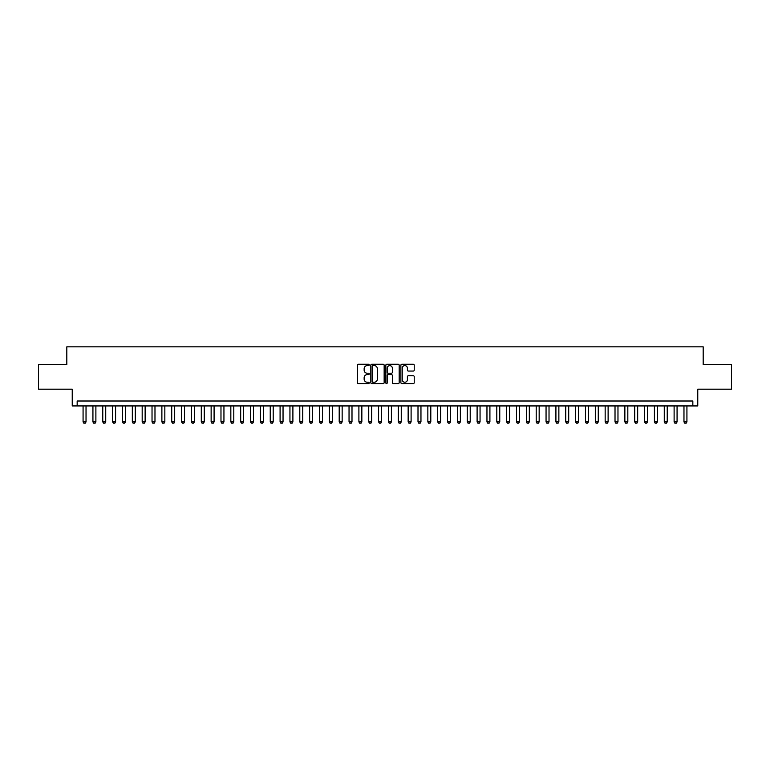 <?xml version="1.0" encoding="UTF-8"?>
<svg xmlns="http://www.w3.org/2000/svg" width="770" height="770" viewBox="0 0 770 770"><rect width="100%" height="100%" fill="white"/><g stroke="black" fill="none" stroke-linecap="round" stroke-linejoin="round"><path stroke-width="1.16" d="M369.244 364.922A0.674 0.674 0 0 0 368.561 364.248L358.291 364.248A0.963 0.963 0 0 0 357.319 365.211L357.319 382.623A0.963 0.963 0 0 0 358.291 383.585L368.561 383.585A0.674 0.674 0 0 0 369.244 382.911A0.674 0.674 0 0 0 368.561 382.238L367.232 382.238A3.09 3.09 0 0 1 364.143 379.138L364.143 377.685A3.09 3.09 0 0 1 367.232 374.595L368.561 374.595A0.674 0.674 0 0 0 369.244 373.922A0.674 0.674 0 0 0 368.561 373.238L367.232 373.238A3.09 3.09 0 0 1 364.143 370.149L364.143 368.695A3.09 3.09 0 0 1 367.232 365.606L368.561 365.606A0.674 0.674 0 0 0 369.244 364.922M413.259 371.063A0.963 0.963 0 0 0 414.222 370.101L414.222 365.211A0.963 0.963 0 0 0 413.259 364.248L401.844 364.248A0.963 0.963 0 0 0 400.881 365.211L400.881 382.623A0.963 0.963 0 0 0 401.844 383.585L413.259 383.585A0.963 0.963 0 0 0 414.222 382.623L414.222 376.722A0.963 0.963 0 0 0 413.259 375.75L408.379 375.75A0.963 0.963 0 0 0 407.407 376.722L407.407 379.649A2.589 2.589 0 0 1 404.818 382.238A2.589 2.589 0 0 1 402.238 379.649L402.238 368.185A2.589 2.589 0 0 1 404.818 365.606A2.589 2.589 0 0 1 407.407 368.185L407.407 370.101A0.963 0.963 0 0 0 408.379 371.063L413.259 371.063M692.836 405.934L697.764 405.934L697.764 389.187L731.5 389.187L731.5 364.556L703.183 364.556L703.183 346.827L66.817 346.827L66.817 364.556L38.5 364.556L38.5 389.187L72.236 389.187L72.236 405.934L692.836 405.934L692.836 401.006L77.164 401.006L77.164 405.934M384.153 365.211A0.963 0.963 0 0 0 383.19 364.248L371.775 364.248A0.963 0.963 0 0 0 370.813 365.211L370.813 382.623A0.963 0.963 0 0 0 371.775 383.585L383.19 383.585A0.963 0.963 0 0 0 384.153 382.623L384.153 365.211M386.81 364.248L398.225 364.248A0.963 0.963 0 0 1 399.187 365.211L399.187 382.623A0.963 0.963 0 0 1 398.225 383.585L393.335 383.585A0.963 0.963 0 0 1 392.373 382.623L392.373 375.558A0.963 0.963 0 0 0 391.41 374.595L388.167 374.595A0.963 0.963 0 0 0 387.204 375.558L387.204 382.911A0.674 0.674 0 0 1 386.521 383.585A0.674 0.674 0 0 1 385.847 382.911L385.847 365.211A0.963 0.963 0 0 1 386.81 364.248M372.844 365.606A0.674 0.674 0 0 0 372.16 366.279L372.16 381.554A0.674 0.674 0 0 0 372.844 382.238L374.239 382.238A3.09 3.09 0 0 0 377.339 379.138L377.339 368.695A3.09 3.09 0 0 0 374.239 365.606L372.844 365.606M392.373 368.233A2.589 2.589 0 0 0 389.784 365.654A2.589 2.589 0 0 0 387.204 368.233L387.204 372.276A0.963 0.963 0 0 0 388.167 373.238L391.41 373.238A0.963 0.963 0 0 0 392.373 372.276L392.373 368.233M83.073 405.934L83.073 421.893L86.028 421.893L86.028 405.934M86.028 421.893L85.287 423.173L83.814 423.173L83.073 421.893M92.929 405.934L92.929 421.893L95.884 421.893L95.884 405.934M95.884 421.893L95.143 423.173L93.661 423.173L92.929 421.893M102.776 405.934L102.776 421.893L105.731 421.893L105.731 405.934M105.731 421.893L104.99 423.173L103.517 423.173L102.776 421.893M112.622 405.934L112.622 421.893L115.587 421.893L115.587 405.934M115.587 421.893L114.846 423.173L113.363 423.173L112.622 421.893M122.478 405.934L122.478 421.893L125.433 421.893L125.433 405.934M125.433 421.893L124.692 423.173L123.219 423.173L122.478 421.893M132.325 405.934L132.325 421.893L135.279 421.893L135.279 405.934M135.279 421.893L134.548 423.173L133.066 423.173L132.325 421.893M142.18 405.934L142.18 421.893L145.135 421.893L145.135 405.934M145.135 421.893L144.394 423.173L142.922 423.173L142.18 421.893M152.027 405.934L152.027 421.893L154.982 421.893L154.982 405.934M154.982 421.893L154.25 423.173L152.768 423.173L152.027 421.893M161.883 405.934L161.883 421.893L164.838 421.893L164.838 405.934M164.838 421.893L164.097 423.173L162.624 423.173L161.883 421.893M171.729 405.934L171.729 421.893L174.684 421.893L174.684 405.934M174.684 421.893L173.943 423.173L172.47 423.173L171.729 421.893M181.585 405.934L181.585 421.893L184.54 421.893L184.54 405.934M184.54 421.893L183.799 423.173L182.317 423.173L181.585 421.893M191.432 405.934L191.432 421.893L194.387 421.893L194.387 405.934M194.387 421.893L193.645 423.173L192.173 423.173L191.432 421.893M201.288 405.934L201.288 421.893L204.243 421.893L204.243 405.934M204.243 421.893L203.501 423.173L202.019 423.173L201.288 421.893M211.134 405.934L211.134 421.893L214.089 421.893L214.089 405.934M214.089 421.893L213.348 423.173L211.875 423.173L211.134 421.893M220.98 405.934L220.98 421.893L223.945 421.893L223.945 405.934M223.945 421.893L223.204 423.173L221.722 423.173L220.98 421.893M230.836 405.934L230.836 421.893L233.791 421.893L233.791 405.934M233.791 421.893L233.05 423.173L231.577 423.173L230.836 421.893M240.683 405.934L240.683 421.893L243.638 421.893L243.638 405.934M243.638 421.893L242.906 423.173L241.424 423.173L240.683 421.893M250.539 405.934L250.539 421.893L253.494 421.893L253.494 405.934M253.494 421.893L252.753 423.173L251.28 423.173L250.539 421.893M260.385 405.934L260.385 421.893L263.34 421.893L263.34 405.934M263.34 421.893L262.608 423.173L261.126 423.173L260.385 421.893M270.241 405.934L270.241 421.893L273.196 421.893L273.196 405.934M273.196 421.893L272.455 423.173L270.982 423.173L270.241 421.893M280.088 405.934L280.088 421.893L283.042 421.893L283.042 405.934M283.042 421.893L282.301 423.173L280.829 423.173L280.088 421.893M289.944 405.934L289.944 421.893L292.898 421.893L292.898 405.934M292.898 421.893L292.157 423.173L290.675 423.173L289.944 421.893M299.79 405.934L299.79 421.893L302.745 421.893L302.745 405.934M302.745 421.893L302.004 423.173L300.531 423.173L299.79 421.893M309.646 405.934L309.646 421.893L312.601 421.893L312.601 405.934M312.601 421.893L311.86 423.173L310.377 423.173L309.646 421.893M319.492 405.934L319.492 421.893L322.447 421.893L322.447 405.934M322.447 421.893L321.706 423.173L320.233 423.173L319.492 421.893M329.339 405.934L329.339 421.893L332.303 421.893L332.303 405.934M332.303 421.893L331.562 423.173L330.08 423.173L329.339 421.893M339.195 405.934L339.195 421.893L342.15 421.893L342.15 405.934M342.15 421.893L341.408 423.173L339.936 423.173L339.195 421.893M349.041 405.934L349.041 421.893L351.996 421.893L351.996 405.934M351.996 421.893L351.264 423.173L349.782 423.173L349.041 421.893M358.897 405.934L358.897 421.893L361.852 421.893L361.852 405.934M361.852 421.893L361.111 423.173L359.638 423.173L358.897 421.893M368.743 405.934L368.743 421.893L371.698 421.893L371.698 405.934M371.698 421.893L370.967 423.173L369.485 423.173L368.743 421.893M378.599 405.934L378.599 421.893L381.554 421.893L381.554 405.934M381.554 421.893L380.813 423.173L379.341 423.173L378.599 421.893M388.446 405.934L388.446 421.893L391.401 421.893L391.401 405.934M391.401 421.893L390.659 423.173L389.187 423.173L388.446 421.893M398.302 405.934L398.302 421.893L401.257 421.893L401.257 405.934M401.257 421.893L400.516 423.173L399.033 423.173L398.302 421.893M408.148 405.934L408.148 421.893L411.103 421.893L411.103 405.934M411.103 421.893L410.362 423.173L408.889 423.173L408.148 421.893M418.004 405.934L418.004 421.893L420.959 421.893L420.959 405.934M420.959 421.893L420.218 423.173L418.736 423.173L418.004 421.893M427.851 405.934L427.851 421.893L430.805 421.893L430.805 405.934M430.805 421.893L430.064 423.173L428.592 423.173L427.851 421.893M437.697 405.934L437.697 421.893L440.661 421.893L440.661 405.934M440.661 421.893L439.92 423.173L438.438 423.173L437.697 421.893M447.553 405.934L447.553 421.893L450.508 421.893L450.508 405.934M450.508 421.893L449.767 423.173L448.294 423.173L447.553 421.893M457.399 405.934L457.399 421.893L460.354 421.893L460.354 405.934M460.354 421.893L459.623 423.173L458.14 423.173L457.399 421.893M467.255 405.934L467.255 421.893L470.21 421.893L470.21 405.934M470.21 421.893L469.469 423.173L467.996 423.173L467.255 421.893M477.102 405.934L477.102 421.893L480.057 421.893L480.057 405.934M480.057 421.893L479.325 423.173L477.843 423.173L477.102 421.893M486.958 405.934L486.958 421.893L489.913 421.893L489.913 405.934M489.913 421.893L489.171 423.173L487.699 423.173L486.958 421.893M496.804 405.934L496.804 421.893L499.759 421.893L499.759 405.934M499.759 421.893L499.018 423.173L497.545 423.173L496.804 421.893M506.66 405.934L506.66 421.893L509.615 421.893L509.615 405.934M509.615 421.893L508.874 423.173L507.392 423.173L506.66 421.893M516.506 405.934L516.506 421.893L519.461 421.893L519.461 405.934M519.461 421.893L518.72 423.173L517.247 423.173L516.506 421.893M526.362 405.934L526.362 421.893L529.317 421.893L529.317 405.934M529.317 421.893L528.576 423.173L527.094 423.173L526.362 421.893M536.209 405.934L536.209 421.893L539.164 421.893L539.164 405.934M539.164 421.893L538.423 423.173L536.95 423.173L536.209 421.893M546.055 405.934L546.055 421.893L549.02 421.893L549.02 405.934M549.02 421.893L548.279 423.173L546.796 423.173L546.055 421.893M555.911 405.934L555.911 421.893L558.866 421.893L558.866 405.934M558.866 421.893L558.125 423.173L556.652 423.173L555.911 421.893M565.757 405.934L565.757 421.893L568.712 421.893L568.712 405.934M568.712 421.893L567.981 423.173L566.499 423.173L565.757 421.893M575.613 405.934L575.613 421.893L578.568 421.893L578.568 405.934M578.568 421.893L577.827 423.173L576.355 423.173L575.613 421.893M585.46 405.934L585.46 421.893L588.415 421.893L588.415 405.934M588.415 421.893L587.683 423.173L586.201 423.173L585.46 421.893M595.316 405.934L595.316 421.893L598.271 421.893L598.271 405.934M598.271 421.893L597.53 423.173L596.057 423.173L595.316 421.893M605.162 405.934L605.162 421.893L608.117 421.893L608.117 405.934M608.117 421.893L607.376 423.173L605.903 423.173L605.162 421.893M615.018 405.934L615.018 421.893L617.973 421.893L617.973 405.934M617.973 421.893L617.232 423.173L615.75 423.173L615.018 421.893M624.865 405.934L624.865 421.893L627.819 421.893L627.819 405.934M627.819 421.893L627.078 423.173L625.606 423.173L624.865 421.893M634.721 405.934L634.721 421.893L637.675 421.893L637.675 405.934M637.675 421.893L636.934 423.173L635.452 423.173L634.721 421.893M644.567 405.934L644.567 421.893L647.522 421.893L647.522 405.934M647.522 421.893L646.781 423.173L645.308 423.173L644.567 421.893M654.413 405.934L654.413 421.893L657.378 421.893L657.378 405.934M657.378 421.893L656.637 423.173L655.154 423.173L654.413 421.893M664.269 405.934L664.269 421.893L667.224 421.893L667.224 405.934M667.224 421.893L666.483 423.173L665.01 423.173L664.269 421.893M674.116 405.934L674.116 421.893L677.071 421.893L677.071 405.934M677.071 421.893L676.339 423.173L674.857 423.173L674.116 421.893M683.972 405.934L683.972 421.893L686.927 421.893L686.927 405.934M686.927 421.893L686.185 423.173L684.713 423.173L683.972 421.893"/></g></svg>
